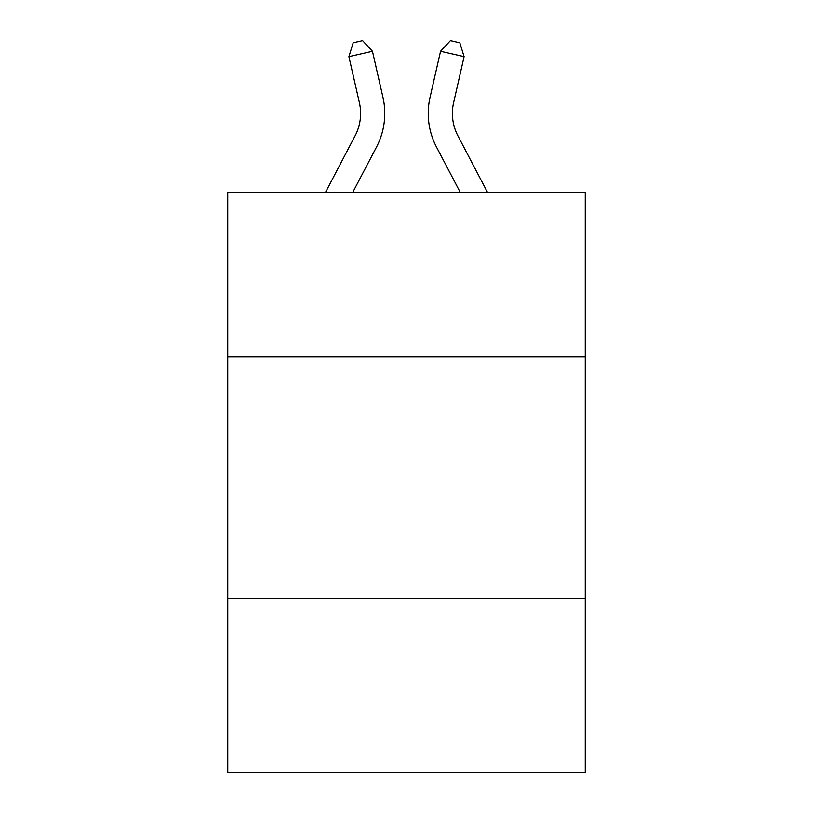 <?xml version="1.0" encoding="UTF-8"?>
<svg xmlns="http://www.w3.org/2000/svg" width="813" height="813" viewBox="0 0 813 813"><rect width="100%" height="100%" fill="white"/><g stroke="black" fill="none" stroke-linecap="round" stroke-linejoin="round"><path stroke-width="1.22" d="M585.238 356.907L585.238 192.661L227.762 192.661L227.762 356.907L585.238 356.907L585.238 772.35L227.762 772.35L227.762 356.907M585.238 598.439L227.762 598.439M355.088 135.852A48.313 48.313 -38.7 0 0 359.397 102.702A48.313 48.313 -38.7 0 1 355.088 135.852A48.313 48.313 -38.7 0 0 359.397 102.702A48.313 48.313 -38.7 0 1 355.088 135.852A48.313 48.313 -38.7 0 0 359.397 102.702A48.313 48.313 -38.7 0 1 355.088 135.852A48.313 48.313 -38.7 0 0 359.397 102.702A48.313 48.313 -38.7 0 1 355.088 135.852A48.313 48.313 -38.7 0 0 359.397 102.702A48.313 48.313 -38.7 0 1 355.088 135.852A48.313 48.313 -38.7 0 0 359.397 102.702A48.313 48.313 -38.7 0 1 355.088 135.852A48.313 48.313 -38.7 0 0 359.397 102.702A48.313 48.313 -38.7 0 1 355.088 135.852A48.313 48.313 -38.7 0 0 359.397 102.702A48.313 48.313 -38.7 0 1 355.088 135.852A48.313 48.313 -38.7 0 0 359.397 102.702A48.313 48.313 -38.7 0 1 355.088 135.852A48.313 48.313 -38.7 0 0 359.397 102.702A48.313 48.313 -38.7 0 1 355.088 135.852A48.313 48.313 -38.7 0 0 359.397 102.702A48.313 48.313 -38.7 0 1 355.088 135.852A48.313 48.313 -38.7 0 0 359.397 102.702A48.313 48.313 -38.7 0 1 355.088 135.852A48.313 48.313 -38.7 0 0 359.397 102.702A48.313 48.313 -38.7 0 1 355.088 135.852A48.313 48.313 -38.7 0 0 359.397 102.702A48.313 48.313 -38.7 0 1 355.088 135.852A48.313 48.313 -38.7 0 0 359.397 102.702A48.313 48.313 -38.7 0 1 355.088 135.852A48.313 48.313 -38.7 0 0 359.397 102.702A48.313 48.313 -38.7 0 1 355.088 135.852A48.313 48.313 -38.7 0 0 359.397 102.702A48.313 48.313 -38.7 0 1 355.088 135.852A48.313 48.313 -38.7 0 0 359.397 102.702A48.313 48.313 -38.7 0 1 355.088 135.852A48.313 48.313 -38.7 0 0 359.397 102.702A48.313 48.313 -38.7 0 1 355.088 135.852A48.313 48.313 -38.7 0 0 359.397 102.702A48.313 48.313 -38.7 0 1 355.088 135.852A48.313 48.313 -38.7 0 0 359.397 102.702A48.313 48.313 -38.7 0 1 355.088 135.852A48.313 48.313 -38.7 0 0 359.397 102.702A48.313 48.313 -38.7 0 1 355.088 135.852A48.313 48.313 -38.7 0 0 359.397 102.702A48.313 48.313 -38.7 0 1 355.088 135.852A48.313 48.313 -38.7 0 0 359.397 102.702A48.313 48.313 -38.7 0 1 355.088 135.852A48.313 48.313 -38.7 0 0 359.397 102.702A48.313 48.313 -38.7 0 1 355.088 135.852A48.313 48.313 -38.7 0 0 359.397 102.702A48.313 48.313 -38.7 0 1 355.088 135.852A48.313 48.313 -38.7 0 0 359.397 102.702A48.313 48.313 -38.7 0 1 355.088 135.852A48.313 48.313 -38.7 0 0 359.397 102.702A48.313 48.313 -38.7 0 1 355.088 135.852L325.332 192.661L355.088 135.852A48.313 48.313 -7.8 0 0 359.397 102.702L348.909 56.656L353.177 42.794L362.598 40.65L372.456 51.29L382.953 97.336A72.459 72.459 141.3 0 1 376.49 147.062L352.598 192.661L376.49 147.062M487.668 192.661L457.912 135.852A48.313 48.313 7.8 0 1 453.603 102.702L464.091 56.656L440.544 51.29L430.047 97.336A72.459 72.459 -141.3 0 0 436.51 147.062L460.402 192.661L436.51 147.062M372.456 51.29L382.953 97.336L372.456 51.29L382.953 97.336L372.456 51.29L382.953 97.336L372.456 51.29L382.953 97.336L372.456 51.29L382.953 97.336L372.456 51.29L382.953 97.336L372.456 51.29L382.953 97.336L372.456 51.29L382.953 97.336L372.456 51.29L382.953 97.336L372.456 51.29L382.953 97.336L372.456 51.29L382.953 97.336L372.456 51.29L382.953 97.336L372.456 51.29L382.953 97.336L372.456 51.29L382.953 97.336L372.456 51.29L382.953 97.336L372.456 51.29L382.953 97.336L372.456 51.29L382.953 97.336L372.456 51.29L382.953 97.336L372.456 51.29L382.953 97.336L372.456 51.29L382.953 97.336L372.456 51.29L382.953 97.336L372.456 51.29L382.953 97.336L372.456 51.29L382.953 97.336L372.456 51.29L382.953 97.336L372.456 51.29L382.953 97.336L372.456 51.29L382.953 97.336L372.456 51.29L382.953 97.336L372.456 51.29L382.953 97.336L372.456 51.29L348.909 56.656M457.912 135.852A48.313 48.313 38.7 0 1 453.603 102.702A48.313 48.313 38.7 0 0 457.912 135.852A48.313 48.313 38.7 0 1 453.603 102.702A48.313 48.313 38.7 0 0 457.912 135.852A48.313 48.313 38.7 0 1 453.603 102.702A48.313 48.313 38.7 0 0 457.912 135.852A48.313 48.313 38.7 0 1 453.603 102.702A48.313 48.313 38.7 0 0 457.912 135.852A48.313 48.313 38.7 0 1 453.603 102.702A48.313 48.313 38.7 0 0 457.912 135.852A48.313 48.313 38.7 0 1 453.603 102.702A48.313 48.313 38.7 0 0 457.912 135.852A48.313 48.313 38.7 0 1 453.603 102.702A48.313 48.313 38.7 0 0 457.912 135.852A48.313 48.313 38.7 0 1 453.603 102.702A48.313 48.313 38.7 0 0 457.912 135.852A48.313 48.313 38.7 0 1 453.603 102.702A48.313 48.313 38.7 0 0 457.912 135.852A48.313 48.313 38.7 0 1 453.603 102.702A48.313 48.313 38.7 0 0 457.912 135.852A48.313 48.313 38.7 0 1 453.603 102.702A48.313 48.313 38.7 0 0 457.912 135.852A48.313 48.313 38.7 0 1 453.603 102.702A48.313 48.313 38.7 0 0 457.912 135.852A48.313 48.313 38.7 0 1 453.603 102.702A48.313 48.313 38.7 0 0 457.912 135.852A48.313 48.313 38.7 0 1 453.603 102.702A48.313 48.313 38.7 0 0 457.912 135.852A48.313 48.313 38.7 0 1 453.603 102.702A48.313 48.313 38.7 0 0 457.912 135.852A48.313 48.313 38.7 0 1 453.603 102.702A48.313 48.313 38.7 0 0 457.912 135.852A48.313 48.313 38.7 0 1 453.603 102.702A48.313 48.313 38.7 0 0 457.912 135.852A48.313 48.313 38.7 0 1 453.603 102.702A48.313 48.313 38.7 0 0 457.912 135.852A48.313 48.313 38.7 0 1 453.603 102.702A48.313 48.313 38.7 0 0 457.912 135.852A48.313 48.313 38.7 0 1 453.603 102.702A48.313 48.313 38.7 0 0 457.912 135.852A48.313 48.313 38.7 0 1 453.603 102.702A48.313 48.313 38.7 0 0 457.912 135.852A48.313 48.313 38.7 0 1 453.603 102.702A48.313 48.313 38.7 0 0 457.912 135.852A48.313 48.313 38.7 0 1 453.603 102.702A48.313 48.313 38.7 0 0 457.912 135.852A48.313 48.313 38.7 0 1 453.603 102.702A48.313 48.313 38.7 0 0 457.912 135.852A48.313 48.313 38.7 0 1 453.603 102.702A48.313 48.313 38.7 0 0 457.912 135.852A48.313 48.313 38.7 0 1 453.603 102.702A48.313 48.313 38.7 0 0 457.912 135.852A48.313 48.313 38.7 0 1 453.603 102.702A48.313 48.313 38.7 0 0 457.912 135.852A48.313 48.313 38.7 0 1 453.603 102.702A48.313 48.313 38.7 0 0 457.912 135.852M440.544 51.29L430.047 97.336L440.544 51.29L430.047 97.336L440.544 51.29L430.047 97.336L440.544 51.29L430.047 97.336L440.544 51.29L430.047 97.336L440.544 51.29L430.047 97.336L440.544 51.29L430.047 97.336L440.544 51.29L430.047 97.336L440.544 51.29L430.047 97.336L440.544 51.29L430.047 97.336L440.544 51.29L430.047 97.336L440.544 51.29L430.047 97.336L440.544 51.29L430.047 97.336L440.544 51.29L430.047 97.336L440.544 51.29L430.047 97.336L440.544 51.29L430.047 97.336L440.544 51.29L430.047 97.336L440.544 51.29L430.047 97.336L440.544 51.29L430.047 97.336L440.544 51.29L430.047 97.336L440.544 51.29L430.047 97.336L440.544 51.29L430.047 97.336L440.544 51.29L430.047 97.336L440.544 51.29L430.047 97.336L440.544 51.29L430.047 97.336L440.544 51.29L430.047 97.336L440.544 51.29L430.047 97.336L440.544 51.29L430.047 97.336L440.544 51.29L450.402 40.65L459.823 42.794L464.091 56.656"/></g></svg>
